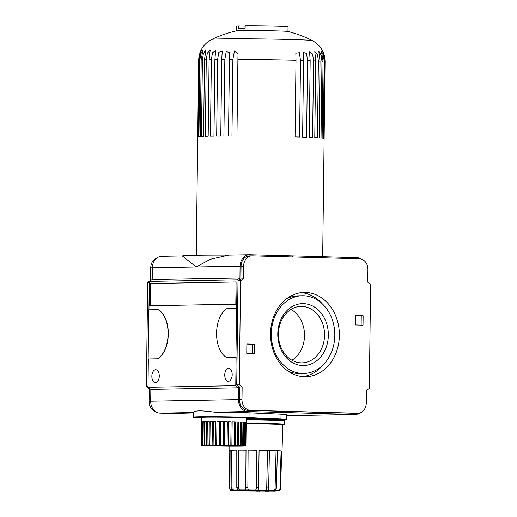 <?xml version="1.0" encoding="UTF-8"?>
<svg xmlns="http://www.w3.org/2000/svg" width="517" height="517" viewBox="0 0 517 517"><rect width="100%" height="100%" fill="white"/><g stroke="black" fill="none" stroke-linecap="round" stroke-linejoin="round"><path stroke-width="0.78" d="M232.514 490.362L231.118 490.245C230.912 489.58 230.685 491.518 229.315 487.958A25.792 0.549 0.7 0 1 229.328 487.945L229.121 450.449A26.457 0.569 -179.3 0 1 230.84 450.281L230.989 487.783A25.792 0.549 0.7 0 1 231.868 487.751L231.719 450.249A26.457 0.569 -179.3 0 1 236.799 450.158L236.792 487.66A25.792 0.549 0.7 0 1 238.427 487.647L238.434 450.145A26.457 0.569 -179.3 0 1 246.008 450.139L245.762 487.647A25.792 0.549 0.7 0 1 247.869 487.654L248.115 450.152L256.865 450.236L256.348 487.738A25.792 0.549 0.7 0 1 258.565 487.77L259.082 450.268A26.457 0.569 -179.3 0 1 267.502 450.423L266.72 487.925A25.792 0.549 0.7 0 1 268.659 487.97L269.441 450.475A26.457 0.569 -179.3 0 1 276.072 450.675L275.083 488.171A25.792 0.549 0.7 0 1 276.414 488.222L277.403 450.734L275.348 450.785M259.023 450.281L267.502 450.423M258.558 488.08L258.565 487.77C258.397 489.269 258.623 490.058 259.243 490.129L264.698 490.232C266.009 490.2 266.682 489.431 266.72 487.925M246.17 423.682A26.923 0.575 0.7 0 1 282.812 424.67L282.023 451.108A26.457 0.569 -179.3 0 0 281.591 450.998L280.485 488.487C280.182 489.974 279.458 490.743 278.314 490.788L275.639 491.008M256.865 450.236A26.457 0.569 -179.3 0 0 248.115 450.152M277.396 450.895L281.099 450.947A26.457 0.569 -179.3 0 0 277.403 450.734M281.099 450.947L279.994 488.436A25.792 0.549 0.7 0 1 280.485 488.487M277.597 490.988A23.452 0.504 0.7 0 0 278.392 490.911C279.561 490.911 280.298 490.168 280.602 488.668L281.707 451.192A26.457 0.569 -179.3 0 0 282.023 451.108M229.121 450.449L230.84 450.462M229.089 446.177L229.315 487.958C229.574 489.444 230.362 490.213 231.694 490.252L232.805 490.142C231.868 490.071 231.267 489.289 230.989 487.783M238.641 450.921L238.208 450.876M275.387 491.072L250.118 491.001A23.452 0.504 0.7 0 1 246.208 490.93L232.921 490.471M250.118 491.001L246.234 490.93M268.704 450.514L276.072 450.675M268.659 487.97L268.271 490.316L272.569 490.452C274.088 490.433 274.928 489.67 275.083 488.171M268.22 490.239L268.271 490.316A23.452 0.504 0.7 0 0 264.698 490.232M236.515 308.235L227.293 308.397A25.753 14.844 -88.4 0 0 216.571 333.161A25.753 14.844 -88.4 0 0 226.692 357.551L235.914 357.383L237.051 279.846L239.946 277.9L240.088 266.19A11.704 9.565 -91 0 1 249.44 254.745A11.704 9.565 -91 0 1 249.795 254.745L292.396 255.909A77.259 1.654 0.7 0 1 314.284 256.51L356.885 257.673A11.704 9.565 -91 0 1 361.228 259.075M148.941 309.819L149.29 281.435L152.185 279.49L152.328 267.774A11.704 9.565 -91 0 1 161.672 256.335L182.385 255.96A77.259 1.654 0.7 0 1 229.115 255.114M182.333 255.967L196.208 266.985L240.088 266.19M193.604 414.059L160.115 413.148L193.623 412.54C194.192 410.472 201.107 410.343 214.361 412.165A30.432 0.653 0.7 0 1 249.058 412.831L281.015 414.207A30.432 0.653 0.7 0 1 286.444 414.647L286.386 419.326A30.432 0.653 -179.3 0 0 280.957 418.893L249.007 417.516A30.432 0.653 -179.3 0 0 214.917 416.851A30.432 0.653 -179.3 0 0 193.565 417.206A30.432 0.653 -179.3 0 0 198.993 417.646L201.753 417.762M246.977 411.745L256.542 412.01L246.977 411.745M335.791 414.44L346.422 414.466L335.791 414.44M355.489 315.667L361.247 315.822L361.137 325.103M363.024 325.154L363.141 315.79L355.489 315.583L355.379 324.941L363.024 325.154M361.247 315.822L363.141 315.79M246.868 344.07L252.626 344.232L252.516 353.505M246.758 353.35L254.403 353.557L254.519 344.193L246.868 343.986L246.758 353.35M252.626 344.232L254.519 344.193M291.013 309.392A28.228 23.058 -91 0 1 304.513 335.623A28.228 23.058 -91 0 1 291.931 360.233M324.547 335.262A28.228 23.058 -91 0 1 301.999 362.856A28.228 23.058 -91 0 1 278.43 335.048A28.228 23.058 -91 0 1 300.978 306.407A28.228 23.058 -91 0 1 324.547 335.262M328.34 335.294A30.949 25.281 -91 0 1 290.089 361.053A30.949 25.281 -91 0 1 290.741 307.46A30.949 25.281 -91 0 1 328.34 335.294M334.803 335.468A38.865 31.744 -91 0 1 303.763 373.461A38.865 31.744 -91 0 1 271.315 335.178A38.865 31.744 -91 0 1 302.355 295.743A38.865 31.744 -91 0 1 334.803 335.468M303.763 373.461L299.711 373.532A38.865 31.744 -91 0 1 287.723 370.896M286.418 298.884A38.865 31.744 -91 0 1 298.303 295.821L302.355 295.743M323.442 364.582A42.142 34.426 -91 0 1 302.736 376.602M301.217 292.648A42.142 34.426 -91 0 1 322.343 303.912M339.372 335.507A42.142 34.426 -91 0 1 305.709 376.706A42.142 34.426 -91 0 1 270.533 335.19A42.142 34.426 -91 0 1 304.183 292.435A42.142 34.426 -91 0 1 339.372 335.507M236.082 281.998L150.512 283.549L150.24 305.754M149.665 305.767L235.81 304.209L236.082 281.972L149.936 283.529L149.665 305.767M149.936 283.529L150.512 283.549M232.185 374.773A6.437 3.709 91.6 0 1 228.294 381.275A6.437 3.709 91.6 0 1 224.759 374.741A6.437 3.709 91.6 0 1 228.643 368.408A6.437 3.709 91.6 0 1 232.185 374.773M159.268 376.092A6.437 3.709 91.6 0 1 155.378 382.593A6.437 3.709 91.6 0 1 151.849 376.059A6.437 3.709 91.6 0 1 155.733 369.726A6.437 3.709 91.6 0 1 159.268 376.092M226.692 357.551L235.914 357.383M148.153 358.972L157.368 358.804A25.753 14.844 -88.4 0 0 168.096 334.04A25.753 14.844 -88.4 0 0 157.969 309.651L148.754 309.819L148.153 358.972L157.368 358.804M157.969 309.651L158.163 309.657A25.753 14.844 91.6 0 1 168.29 334.047A25.753 14.844 91.6 0 1 157.562 358.811M155.772 411.739A10.534 8.608 -91 0 1 149.083 401.257L149.239 388.629L146.395 386.522L147.668 282.444L150.563 280.498L150.718 267.851A10.534 8.608 -91 0 1 157.032 257.905M149.29 281.435L237.051 279.846M160.115 413.148A11.704 9.565 -91 0 1 150.693 401.179L150.841 389.379L147.998 387.272L148.34 358.972M147.998 387.272L235.758 385.682L236.107 357.389M242.137 386.949L239.293 384.842L240.567 280.763L243.455 278.818L243.61 266.171A10.534 8.608 -91 0 1 252.025 255.87A10.534 8.608 -91 0 1 252.348 255.87L359.438 258.797A10.534 8.608 -91 0 1 367.917 269.564L367.761 282.211L370.605 284.318L369.332 388.396L366.437 390.348L366.282 402.969A10.534 8.608 -91 0 1 357.867 413.27A10.534 8.608 -91 0 1 357.551 413.264L250.461 410.343A10.534 8.608 -91 0 1 241.982 399.576L242.137 386.949L239.571 386.994L239.416 399.622L241.982 399.576M149.239 388.629L149.82 388.616M147.668 282.444L149.277 282.418M146.395 386.522L148.004 386.496M314.271 257.563L314.284 256.51M357.867 413.27L355.302 413.316A10.534 8.608 -91 0 1 354.985 413.309L357.551 413.264M239.416 399.622A10.534 8.608 -91 0 0 247.895 410.388L354.985 413.309M252.025 255.87L249.459 255.915A10.534 8.608 -91 0 0 241.045 266.216L240.89 278.863L238.001 280.809L236.728 384.887L239.571 386.994M292.383 256.962L292.396 255.909M359.968 412.909A11.704 9.565 -91 0 1 355.328 414.485A11.704 9.565 -91 0 1 354.972 414.485L247.876 411.558A11.704 9.565 -91 0 1 238.46 399.596L238.602 387.789L235.758 385.682M150.841 389.379L238.602 387.789M281.7 419.617A30.432 0.653 -179.3 0 0 286.386 419.326M246.234 418.324A25.753 0.549 0.7 0 1 281.707 419.268L281.7 419.972A25.753 0.549 0.7 0 0 246.228 419.028M201.417 445.396A22.244 0.478 0.7 0 1 201.43 445.383A22.244 0.478 0.7 0 1 201.417 445.396L201.759 417.309A22.244 0.478 0.7 0 1 224.003 417.103A22.244 0.478 0.7 0 1 246.241 417.852L245.898 445.938L245.097 445.971L245.64 446.003A22.244 0.478 0.7 0 1 245.433 446.029L244.715 446.074A22.244 0.478 0.7 0 1 244.321 446.093L243.152 446.132A22.244 0.478 0.7 0 1 242.583 446.145L241 446.177A22.244 0.478 0.7 0 1 240.263 446.184L238.305 446.197A22.244 0.478 0.7 0 1 237.445 446.21L235.19 446.21A22.244 0.478 0.7 0 1 234.207 446.21L231.713 446.21A22.244 0.478 0.7 0 1 230.647 446.203L227.991 446.184A22.244 0.478 0.7 0 1 226.873 446.177L224.139 446.145A22.244 0.478 0.7 0 1 223.001 446.132L220.268 446.093A22.244 0.478 0.7 0 1 219.15 446.074L216.507 446.029A22.244 0.478 0.7 0 1 215.44 446.009L212.959 445.951A22.244 0.478 0.7 0 1 211.976 445.925L209.734 445.867A22.244 0.478 0.7 0 1 208.868 445.841L206.936 445.777A22.244 0.478 0.7 0 1 206.205 445.744L204.642 445.68A22.244 0.478 0.7 0 1 204.079 445.654L202.929 445.583A22.244 0.478 0.7 0 1 202.541 445.557L201.843 445.492A22.244 0.478 0.7 0 1 201.649 445.467L202.218 445.357L201.675 445.324A22.244 0.478 0.7 0 1 201.876 445.305L202.599 445.253A22.244 0.478 0.7 0 1 202.994 445.234L204.163 445.195A22.244 0.478 0.7 0 1 204.732 445.182L206.315 445.156A22.244 0.478 0.7 0 1 207.052 445.143L209.004 445.131A22.244 0.478 0.7 0 1 209.87 445.124L212.125 445.118A22.244 0.478 0.7 0 1 213.107 445.118L215.602 445.124A22.244 0.478 0.7 0 1 216.668 445.131L219.324 445.143A22.244 0.478 0.7 0 1 220.442 445.156L223.176 445.182A22.244 0.478 0.7 0 1 224.313 445.195L227.047 445.234A22.244 0.478 0.7 0 1 228.165 445.253L230.808 445.305A22.244 0.478 0.7 0 1 231.875 445.324L234.356 445.376A22.244 0.478 0.7 0 1 235.338 445.402L237.581 445.467A22.244 0.478 0.7 0 1 238.447 445.492L240.379 445.557A22.244 0.478 0.7 0 1 241.109 445.583L242.673 445.648A22.244 0.478 0.7 0 1 243.236 445.68L244.386 445.744A22.244 0.478 0.7 0 1 244.767 445.77L245.472 445.841A22.244 0.478 0.7 0 1 245.665 445.867L245.892 445.925A22.244 0.478 0.7 0 1 245.898 445.938A22.244 0.478 0.7 0 1 245.885 445.951M233.219 445.925L211.951 445.525L223.661 445.415L233.219 445.925M209.004 445.131L209.282 421.723A22.244 0.478 -179.3 0 0 207.336 421.743L207.052 445.143M201.675 445.324L201.966 421.917A22.244 0.478 -179.3 0 0 201.714 421.975L201.43 445.383M202.599 445.253L202.884 421.853A22.244 0.478 -179.3 0 0 202.166 421.898L201.876 445.305M204.163 445.195L204.448 421.794A22.244 0.478 -179.3 0 0 203.278 421.833L202.994 445.234M206.315 445.156L206.6 421.749A22.244 0.478 -179.3 0 0 205.016 421.782L204.732 445.182M210.154 421.717L212.409 421.71A22.244 0.478 -179.3 0 0 210.154 421.717L209.87 445.124M212.409 421.71L212.125 445.118M213.398 421.71L215.886 421.717A22.244 0.478 -179.3 0 0 213.398 421.71L213.107 445.118M215.886 421.717L215.602 445.124M216.953 421.723L219.609 421.743A22.244 0.478 -179.3 0 0 216.953 421.723L216.668 445.131M219.609 421.743L219.324 445.143M220.727 421.749L223.46 421.782A22.244 0.478 -179.3 0 0 220.727 421.749L220.442 445.156M223.46 421.782L223.176 445.182M224.598 421.794L227.331 421.833A22.244 0.478 -179.3 0 0 224.598 421.794L224.313 445.195M227.331 421.833L227.047 445.234M228.449 421.853L231.093 421.898A22.244 0.478 -179.3 0 0 228.449 421.853L228.165 445.253M231.093 421.898L230.808 445.305M232.159 421.917L234.64 421.975A22.244 0.478 -179.3 0 0 232.159 421.917L231.875 445.324M234.64 421.975L234.356 445.376M235.623 422.001L237.865 422.059A22.244 0.478 -179.3 0 0 235.623 422.001L235.338 445.402M237.865 422.059L237.581 445.467M238.731 422.092L240.663 422.15A22.244 0.478 -179.3 0 0 238.731 422.085L238.447 445.492M240.663 422.15L240.379 445.557M241.394 422.202L242.958 422.247A22.244 0.478 -179.3 0 0 241.394 422.176L241.109 445.583M242.958 422.247L242.673 445.648M243.52 422.305L244.67 422.344A22.244 0.478 -179.3 0 0 243.52 422.273L243.236 445.68M244.67 422.344L244.386 445.744M245.058 422.415L245.756 422.434A22.244 0.478 -179.3 0 0 245.058 422.37L244.767 445.77M245.756 422.434L245.472 445.841M245.95 422.518L246.176 422.525A22.244 0.478 -179.3 0 0 245.95 422.46L245.665 445.867M246.176 422.525L245.892 445.925M205.016 421.782L206.6 421.775M207.336 421.743L209.282 421.73M202.166 421.898L202.884 421.898M203.278 421.833L204.448 421.827M261.104 490.736L247.708 490.484L261.104 490.736M265.79 490.866L241.969 490.413L255.081 490.29L265.79 490.866M270.378 490.988A18.728 0.401 0.7 0 1 249.414 490.885A18.728 0.401 0.7 0 1 236.353 490.342A18.728 0.401 0.7 0 1 255.088 490.174A18.728 0.401 0.7 0 1 273.81 490.801A18.728 0.401 0.7 0 1 270.378 490.988M276.414 488.222L274.863 490.575L277.409 490.691C278.883 490.685 279.742 489.935 279.994 488.436M247.869 487.654C247.817 489.16 248.36 489.948 249.498 490.019L255.172 490.071C256.038 490.019 256.432 489.244 256.348 487.738M238.427 487.647C238.492 489.153 239.261 489.935 240.715 490L245.627 490L245.879 489.605M231.868 487.751C232.043 489.256 232.896 490.032 234.421 490.084L237.73 490.032L236.792 487.66M238.434 450.145L246.357 450.184M249.498 490.019A23.452 0.504 0.7 0 0 245.627 490L245.762 487.647M240.89 278.863L243.455 278.818M238.001 280.809L240.567 280.763M236.728 384.887L239.293 384.842M249.44 254.745L228.734 255.12L210.322 259.301L196.208 266.985L152.328 267.774M152.185 279.49L239.946 277.9M201.372 49.942L199.219 60.037L198.282 136.695A63.21 1.351 -179.3 0 0 197.778 136.805L198.715 60.146C198.922 55.868 199.808 52.456 201.365 49.916C200.26 52.366 199.549 55.739 199.219 60.037A63.21 1.351 0.7 0 1 199.866 59.959L200.764 53.936L202.942 49.91L201.184 59.862A63.21 1.351 0.7 0 1 202.405 59.798L203.381 53.529L205.895 50.046L204.499 59.714A63.21 1.351 0.7 0 1 206.27 59.655L207.323 53.109L210.154 50.356L209.107 59.591A63.21 1.351 0.7 0 1 210.219 59.571A63.21 1.351 0.7 0 1 211.375 59.552L212.519 52.656L215.641 50.853L214.885 59.5A63.21 1.351 0.7 0 1 217.612 59.474L218.853 52.172L222.213 51.584L221.715 59.442A63.21 1.351 0.7 0 1 224.837 59.429L226.2 51.622L229.742 52.572L229.445 59.423A63.21 1.351 0.7 0 1 232.883 59.423L234.44 50.983L238.046 53.942L237.898 59.436A63.21 1.351 0.7 0 1 296.008 60.256L295.84 53.167L299.369 52.669L300.513 60.379A63.21 1.351 0.7 0 1 303.55 60.476L303.201 52.411L306.497 53.374L307.537 60.605A63.21 1.351 0.7 0 1 310.168 60.696L309.573 51.894L312.585 54.001L313.541 60.832A63.21 1.351 0.7 0 1 315.706 60.928L314.814 51.564L317.503 54.563L318.382 61.064A63.21 1.351 0.7 0 1 320.036 61.161L318.808 51.39L321.16 55.067L321.968 61.297A63.21 1.351 0.7 0 1 323.067 61.387L321.471 51.357L323.474 55.519L324.204 61.523A63.21 1.351 0.7 0 1 324.728 61.607L322.737 51.454M201.184 59.862L200.247 136.52A63.21 1.351 -179.3 0 0 198.929 136.617L199.866 59.959M209.107 59.591L208.17 136.255A63.21 1.351 -179.3 0 0 205.333 136.32L206.27 59.655M214.885 59.5L213.948 136.165A63.21 1.351 -179.3 0 0 210.438 136.21L211.375 59.552M221.715 59.442L220.778 136.107A63.21 1.351 -179.3 0 0 216.675 136.133L217.612 59.474M237.898 59.436L236.96 136.1A63.21 1.351 -179.3 0 0 231.952 136.087L232.883 59.423M300.513 60.379L299.576 137.044A63.21 1.351 -179.3 0 0 295.071 136.921L296.008 60.256M307.537 60.605L306.6 137.263A63.21 1.351 -179.3 0 0 302.619 137.134L303.55 60.476M318.382 61.064L317.451 137.729A63.21 1.351 -179.3 0 0 314.769 137.593L315.706 60.928M321.968 61.297L321.031 137.955A63.21 1.351 -179.3 0 0 319.099 137.826L320.036 61.161M324.204 61.523L323.267 138.181A63.21 1.351 -179.3 0 0 322.13 138.052L323.067 61.387M204.499 59.714L203.569 136.372A63.21 1.351 -179.3 0 0 201.468 136.456L202.405 59.798M224.837 59.429L223.9 136.094A63.21 1.351 -179.3 0 1 228.508 136.087L229.445 59.423M325.051 61.73C324.935 57.458 324.159 54.033 322.737 51.441C323.862 53.91 324.527 57.297 324.728 61.607L323.791 138.272A63.21 1.351 -179.3 0 1 324.114 138.394L325.051 61.73A63.21 1.351 0.7 0 1 325.057 61.749L322.679 256.736M310.168 60.696L309.231 137.36A63.21 1.351 -179.3 0 1 312.604 137.496L313.541 60.832M236.469 30.826L236.521 26.154A25.753 0.549 0.7 0 1 238.415 25.973L238.382 28.312A25.753 0.549 -179.3 0 1 241.213 28.235A25.753 0.549 -179.3 0 1 245.136 28.189L245.168 25.85A25.753 0.549 0.7 0 1 272.827 26.096A25.753 0.549 0.7 0 1 288.027 26.787L287.969 31.459M211.886 39.389A112.376 112.376 0 0 1 236.573 30.807A25.753 0.549 0.7 0 1 241.18 30.593A25.753 0.549 0.7 0 1 268.885 30.716A25.753 0.549 0.7 0 1 287.859 31.434A112.376 112.376 0 0 1 312.333 40.617A50.272 1.073 0.7 0 0 276.298 39.189A50.272 1.073 0.7 0 0 221.043 38.924A50.272 1.073 0.7 0 0 211.886 39.389C203.562 43.803 199.148 50.737 198.644 60.205A63.21 1.351 0.7 0 1 198.715 60.146M238.415 25.973L245.161 26.154M249.007 417.516L249.058 412.831M280.957 418.893L281.015 414.207M149.083 401.257L150.693 401.224M150.718 267.851L152.328 267.819M150.693 401.179L238.46 399.596M355.328 414.485L286.431 415.733L354.972 414.485M214.361 412.165L247.876 411.558M275.348 491.072A23.452 0.504 0.7 0 1 272.982 491.118M277.409 490.691A23.452 0.504 0.7 0 1 278.314 490.788M272.569 490.452A23.452 0.504 0.7 0 1 275.018 490.555M255.172 490.071A23.452 0.504 0.7 0 1 259.243 490.129M237.71 490.026A23.452 0.504 0.7 0 1 240.715 490M232.805 490.142A23.452 0.504 0.7 0 1 234.421 490.084M234.724 490.575A23.452 0.504 0.7 0 1 233.012 490.471M241.226 490.807A23.452 0.504 0.7 0 1 238.143 490.711M259.87 491.124A23.452 0.504 0.7 0 1 255.805 491.085M268.795 491.15A23.452 0.504 0.7 0 1 265.273 491.15M246.17 423.656A28.209 0.601 0.7 0 1 275.354 424.14A28.209 0.601 0.7 0 1 282.805 424.845L284.201 424.696L284.57 424.218A28.681 0.614 0.7 0 0 246.176 423.177M246.215 419.901A28.681 0.614 0.7 0 1 284.615 420.941L284.57 424.218M284.615 420.941L284.111 420.418L278.644 420.043L246.221 419.442A28.209 0.601 0.7 0 1 276.123 419.953A28.209 0.601 0.7 0 1 282.185 420.67M241.045 266.216L243.61 266.171M247.895 410.388L250.461 410.343M193.623 412.521L193.565 417.206M281.959 420.386L281.7 419.972M198.644 60.205L196.266 255.282M325.057 61.749C324.786 52.275 320.546 45.231 312.333 40.617"/></g></svg>
